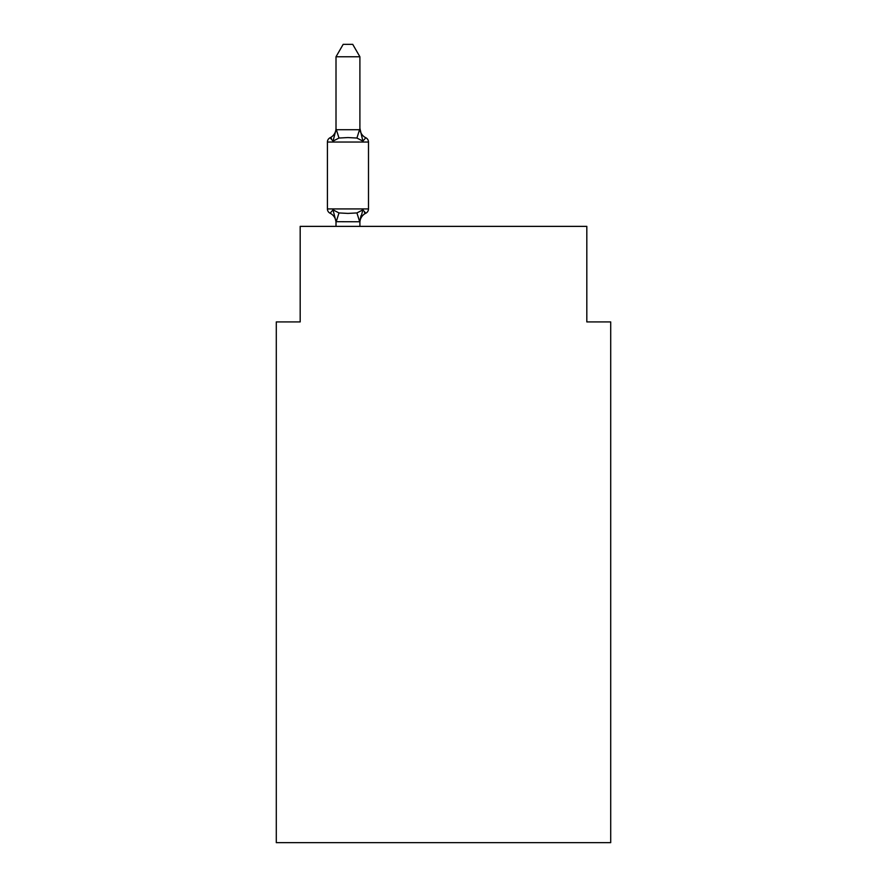 <?xml version="1.0" encoding="UTF-8"?>
<svg xmlns="http://www.w3.org/2000/svg" width="887" height="887" viewBox="0 0 887 887"><rect width="100%" height="100%" fill="white"/><g stroke="black" fill="none" stroke-linecap="round" stroke-linejoin="round"><path stroke-width="1.33" d="M610.711 842.65L610.711 321.914L586.817 321.914L586.817 226.373L300.183 226.373L300.183 321.914L276.289 321.914L276.289 842.65L610.711 842.65M336.007 222.681L336.007 222.681A10.511 10.511 0 0 0 330.097 213.224A4.779 4.779 0 0 1 327.414 208.933A4.779 4.779 0 0 0 330.097 213.224A4.779 4.779 0 0 1 327.414 208.933A4.779 4.779 0 0 0 330.097 213.224L333.024 209.864L330.097 213.224A4.779 4.779 0 0 1 327.414 208.933A4.779 4.779 0 0 0 330.097 213.224L333.024 209.864L330.097 213.224A4.779 4.779 0 0 1 327.414 208.933A4.779 4.779 0 0 0 330.097 213.224L333.024 209.864L330.097 213.224A4.779 4.779 0 0 1 327.414 208.933A4.779 4.779 0 0 0 330.097 213.224L333.024 209.864L330.097 213.224A4.779 4.779 0 0 1 327.414 208.933A4.779 4.779 0 0 0 330.097 213.224L333.024 209.864L330.097 213.224A4.779 4.779 0 0 1 327.414 208.933A4.779 4.779 0 0 0 330.097 213.224L333.024 209.864L330.097 213.224A4.779 4.779 0 0 1 327.414 208.933A4.779 4.779 0 0 0 330.097 213.224L333.024 209.864L330.097 213.224A4.779 4.779 0 0 1 327.414 208.933A4.779 4.779 0 0 0 330.097 213.224L333.024 209.864L330.097 213.224A4.779 4.779 0 0 1 327.414 208.933A4.779 4.779 0 0 0 330.097 213.224L333.024 209.864L330.097 213.224A4.779 4.779 0 0 1 327.414 208.933A4.779 4.779 0 0 0 330.097 213.224L333.024 209.864L330.097 213.224A4.779 4.779 0 0 1 327.414 208.933A4.779 4.779 0 0 0 330.097 213.224L333.024 209.864L330.097 213.224A4.779 4.779 0 0 1 327.414 208.933A4.779 4.779 0 0 0 330.097 213.224L333.024 209.864L330.097 213.224A4.779 4.779 0 0 1 327.414 208.933A4.779 4.779 0 0 0 330.097 213.224L333.024 209.864L330.097 213.224A4.779 4.779 0 0 1 327.414 208.933A4.779 4.779 0 0 0 330.097 213.224L333.024 209.864L330.097 213.224A4.779 4.779 0 0 1 327.414 208.933A4.779 4.779 0 0 0 330.097 213.224L333.024 209.864L330.097 213.224A4.779 4.779 0 0 1 327.414 208.933A4.779 4.779 0 0 0 330.097 213.224L333.024 209.864L330.097 213.224A4.779 4.779 0 0 1 327.414 208.933A4.779 4.779 0 0 0 330.097 213.224L333.024 209.864L330.097 213.224A4.779 4.779 0 0 1 327.414 208.933A4.779 4.779 0 0 0 330.097 213.224L333.024 209.864L330.097 213.224A4.779 4.779 0 0 1 327.414 208.933A4.779 4.779 0 0 0 330.097 213.224L333.024 209.864L330.097 213.224A4.779 4.779 0 0 1 327.414 208.933A4.779 4.779 0 0 0 330.097 213.224L333.024 209.864L330.097 213.224A4.779 4.779 0 0 1 327.414 208.933A4.779 4.779 0 0 0 330.097 213.224L333.024 209.864L330.097 213.224A4.779 4.779 0 0 1 327.414 208.933A4.779 4.779 0 0 0 330.097 213.224L333.024 209.864L330.097 213.224A4.779 4.779 0 0 1 327.414 208.933A4.779 4.779 0 0 0 330.097 213.224L333.024 209.864L330.097 213.224A4.779 4.779 0 0 1 327.414 208.933A4.779 4.779 0 0 0 330.097 213.224L333.024 209.864L330.097 213.224A4.779 4.779 0 0 1 327.414 208.933A4.779 4.779 0 0 0 330.097 213.224L333.024 209.864L330.097 213.224A4.779 4.779 0 0 1 327.414 208.933A4.779 4.779 0 0 0 330.097 213.224L333.024 209.864L330.097 213.224A4.779 4.779 0 0 1 327.414 208.933A4.779 4.779 0 0 0 330.097 213.224L333.024 209.864L330.097 213.224A4.779 4.779 0 0 1 327.414 208.933A4.779 4.779 0 0 0 330.097 213.224L333.024 209.864L330.097 213.224A4.779 4.779 0 0 1 327.414 208.933A4.779 4.779 0 0 0 330.097 213.224L333.024 209.864L330.097 213.224L333.024 209.864L338.989 212.935L347.948 213.412L356.918 212.935L362.883 209.864L365.81 213.224A4.779 4.779 0 0 0 368.493 208.933L368.493 142.042A4.779 4.779 0 0 0 365.81 137.751A4.779 4.779 0 0 1 368.493 142.042A4.779 4.779 0 0 0 365.81 137.751L362.883 141.111L365.81 137.751A4.779 4.779 0 0 1 368.493 142.042A4.779 4.779 0 0 0 365.81 137.751L362.883 141.111L365.81 137.751A4.779 4.779 0 0 1 368.493 142.042A4.779 4.779 0 0 0 365.81 137.751L362.883 141.111L365.81 137.751A4.779 4.779 0 0 1 368.493 142.042A4.779 4.779 0 0 0 365.81 137.751L362.883 141.111L365.81 137.751A4.779 4.779 0 0 1 368.493 142.042A4.779 4.779 0 0 0 365.81 137.751L362.883 141.111L365.81 137.751A4.779 4.779 0 0 1 368.493 142.042A4.779 4.779 0 0 0 365.81 137.751L362.883 141.111L365.81 137.751A4.779 4.779 0 0 1 368.493 142.042A4.779 4.779 0 0 0 365.81 137.751L362.883 141.111L365.81 137.751A4.779 4.779 0 0 1 368.493 142.042A4.779 4.779 0 0 0 365.81 137.751L362.883 141.111L365.81 137.751A4.779 4.779 0 0 1 368.493 142.042A4.779 4.779 0 0 0 365.81 137.751L362.883 141.111L365.81 137.751A4.779 4.779 0 0 1 368.493 142.042A4.779 4.779 0 0 0 365.81 137.751L362.883 141.111L365.81 137.751A4.779 4.779 0 0 1 368.493 142.042A4.779 4.779 0 0 0 365.81 137.751L362.883 141.111L365.81 137.751A4.779 4.779 0 0 1 368.493 142.042A4.779 4.779 0 0 0 365.81 137.751L362.883 141.111L365.81 137.751A4.779 4.779 0 0 1 368.493 142.042A4.779 4.779 0 0 0 365.81 137.751L362.883 141.111L365.81 137.751A4.779 4.779 0 0 1 368.493 142.042A4.779 4.779 0 0 0 365.81 137.751L362.883 141.111L365.81 137.751A4.779 4.779 0 0 1 368.493 142.042A4.779 4.779 0 0 0 365.81 137.751L362.883 141.111L365.81 137.751A4.779 4.779 0 0 1 368.493 142.042A4.779 4.779 0 0 0 365.81 137.751L362.883 141.111L365.81 137.751A4.779 4.779 0 0 1 368.493 142.042A4.779 4.779 0 0 0 365.81 137.751L362.883 141.111L365.81 137.751A4.779 4.779 0 0 1 368.493 142.042A4.779 4.779 0 0 0 365.81 137.751L362.883 141.111L365.81 137.751A4.779 4.779 0 0 1 368.493 142.042A4.779 4.779 0 0 0 365.81 137.751L362.883 141.111L365.81 137.751A4.779 4.779 0 0 1 368.493 142.042A4.779 4.779 0 0 0 365.81 137.751L362.883 141.111L365.81 137.751A4.779 4.779 0 0 1 368.493 142.042A4.779 4.779 0 0 0 365.81 137.751L362.883 141.111L365.81 137.751A4.779 4.779 0 0 1 368.493 142.042A4.779 4.779 0 0 0 365.81 137.751L362.883 141.111L365.81 137.751A4.779 4.779 0 0 1 368.493 142.042A4.779 4.779 0 0 0 365.81 137.751L362.883 141.111L365.81 137.751A4.779 4.779 0 0 1 368.493 142.042A4.779 4.779 0 0 0 365.81 137.751L362.883 141.111L365.81 137.751A4.779 4.779 0 0 1 368.493 142.042A4.779 4.779 0 0 0 365.81 137.751L362.883 141.111L365.81 137.751A4.779 4.779 0 0 1 368.493 142.042A4.779 4.779 0 0 0 365.81 137.751L362.883 141.111L365.81 137.751A4.779 4.779 0 0 1 368.493 142.042A4.779 4.779 0 0 0 365.81 137.751L362.883 141.111L365.81 137.751A4.779 4.779 0 0 1 368.493 142.042A4.779 4.779 0 0 0 365.81 137.751L362.883 141.111L365.81 137.751A4.779 4.779 0 0 1 368.493 142.042A4.779 4.779 0 0 0 365.81 137.751L362.883 141.111L365.81 137.751A4.779 4.779 0 0 1 368.493 142.042L327.414 142.042A4.779 4.779 0 0 1 330.097 137.751L333.024 141.111L330.097 137.751L331.461 138.405L330.097 137.751L331.461 138.405L330.097 137.751L331.461 138.405L330.097 137.751L331.461 138.405L330.097 137.751L331.461 138.405L330.097 137.751L331.461 138.405L330.097 137.751L331.461 138.405L330.097 137.751L331.461 138.405L330.097 137.751L331.461 138.405L330.097 137.751L331.461 138.405L330.097 137.751L331.461 138.405L330.097 137.751L331.461 138.405L330.097 137.751L331.461 138.405L330.097 137.751L331.461 138.405L330.097 137.751L333.024 141.111L330.097 137.751A10.511 10.511 0 0 0 336.007 128.305L336.007 129.713L336.007 128.305L336.007 129.713L336.007 128.305L336.007 129.713L336.007 128.305L336.007 129.713L336.007 128.305L336.007 129.713L336.007 128.305L336.007 129.713L336.007 128.305L336.007 129.713L336.007 128.305L336.007 129.713L336.007 128.305L336.007 129.713L336.007 128.305L336.007 129.713L336.007 128.305L336.007 129.713L336.007 128.305L336.007 129.713L336.007 128.305L336.007 129.713L336.007 128.305L336.007 129.713L336.007 128.305L336.007 129.713L359.9 129.713L359.9 128.305L362.883 141.111L365.81 137.751L362.883 141.111L356.918 138.039L347.948 137.563L338.989 138.039L333.024 141.111L330.097 137.751L333.024 141.111L330.097 137.751L333.024 141.111L330.097 137.751L333.024 141.111L330.097 137.751L333.024 141.111L330.097 137.751L333.024 141.111L330.097 137.751L333.024 141.111L330.097 137.751L333.024 141.111L330.097 137.751L333.024 141.111L330.097 137.751L333.024 141.111L330.097 137.751L333.024 141.111L330.097 137.751L333.024 141.111L330.097 137.751L333.024 141.111L330.097 137.751L333.024 141.111L330.097 137.751L333.024 141.111L336.007 129.713M327.414 142.042L327.414 208.933L368.493 208.933A4.779 4.779 0 0 1 365.81 213.224L362.883 209.864L365.81 213.224L362.883 209.864L365.81 213.224L362.883 209.864L365.81 213.224L362.883 209.864L365.81 213.224L362.883 209.864L365.81 213.224L362.883 209.864L365.81 213.224L362.883 209.864L365.81 213.224L362.883 209.864L365.81 213.224L362.883 209.864L365.81 213.224L362.883 209.864L365.81 213.224L362.883 209.864L365.81 213.224L362.883 209.864L365.81 213.224L362.883 209.864L365.81 213.224L362.883 209.864L365.81 213.224L362.883 209.864L365.81 213.224L362.883 209.864L365.81 213.224L362.883 209.864L365.81 213.224L362.883 209.864L365.81 213.224L362.883 209.864L365.81 213.224L362.883 209.864L365.81 213.224L362.883 209.864L365.81 213.224L362.883 209.864L365.81 213.224L362.883 209.864L365.81 213.224L362.883 209.864L365.81 213.224L362.883 209.864L365.81 213.224L362.883 209.864L365.81 213.224L362.883 209.864L365.81 213.224L362.883 209.864L365.81 213.224L362.883 209.864L365.81 213.224L364.446 212.57M359.9 221.451L361.02 215.641L359.701 221.761L336.007 221.695L333.024 209.864M359.9 56.768L336.007 56.768L343.18 44.35L352.727 44.35L359.9 56.768L359.9 129.713M336.007 56.768L336.007 129.28M359.9 226.373L359.9 221.695M336.007 226.373L336.007 221.695M362.883 209.864L359.9 221.262M365.81 213.224A10.511 10.511 0 0 0 359.9 222.681M359.9 128.305A10.511 10.511 0 0 0 365.81 137.751M338.989 212.935L336.206 221.761M356.918 212.935L359.701 221.761M336.206 129.225L338.989 138.039M359.701 129.225L356.918 138.039"/></g></svg>
